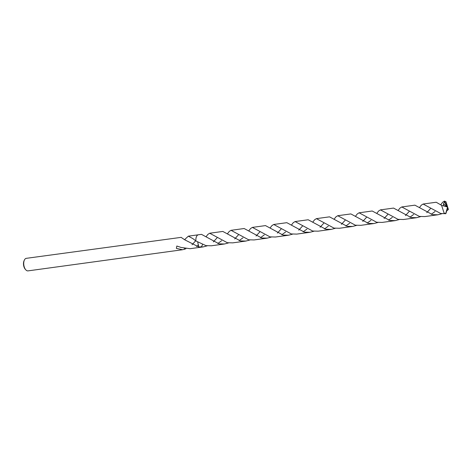 <?xml version="1.0" encoding="UTF-8"?>
<svg xmlns="http://www.w3.org/2000/svg" width="472" height="472" viewBox="0 0 472 472"><rect width="100%" height="100%" fill="white"/><g stroke="black" fill="none" stroke-linecap="round" stroke-linejoin="round"><path stroke-width="0.71" d="M207.232 245.823L203.19 246.903L198.635 246.903L197.75 242.23L198.635 246.903L184.723 239.794L181.154 237.392A6.331 3.375 -97.8 0 1 181.201 237.357L26.308 258.332A6.331 3.375 82.2 0 0 24.396 260.019L24.072 260.692A5.522 2.944 82.2 0 0 23.6 262.249A5.522 2.944 82.2 0 0 25.234 269.199L25.73 269.76A6.331 3.375 82.2 0 0 28.025 270.875L182.575 249.723L176.369 248.384L176.823 246.024L180.682 247.31A6.331 3.375 82.2 0 0 180.729 247.399L190.074 248.697L200.075 247.328M24.396 260.019A6.331 3.375 82.2 0 0 23.854 261.807A6.331 3.375 82.2 0 0 25.73 269.76M196.287 237.074A6.331 3.375 82.2 0 0 195.992 238.248A6.331 3.375 82.2 0 0 195.898 240.968L205.969 245.635L211.415 245.782L224.53 243.983L219.085 243.841L201.479 234.36L198.447 234.773A6.331 3.375 82.2 0 0 195.898 240.968L192.948 238.667L188.357 236.159L185.071 239.186A6.331 3.375 82.2 0 1 185.118 239.274A4.218 2.248 -97.8 0 1 184.971 239.558A4.218 2.248 -97.8 0 1 184.776 239.829L184.971 239.558M184.847 239.741L185.118 239.274M195.673 240.803L192.033 244.785M184.705 239.776L185.071 239.186M185.891 248.744L184.64 249.198A6.331 3.375 -97.8 0 1 184.593 249.228L182.575 249.723M196.452 246.472L198.659 244.997M198.635 246.903A6.331 3.375 82.2 0 0 198.641 246.903A6.331 3.375 82.2 0 1 198.635 246.903A6.331 3.375 82.2 0 0 200.163 247.322L203.19 246.903M195.992 238.248A6.331 3.375 82.2 0 0 195.904 240.968M200.889 247.057A6.331 3.375 82.2 0 0 202.441 244.632A6.331 3.375 82.2 0 1 200.889 247.057M184.64 249.198L184.428 248.514M184.593 249.228L184.369 248.502M440.748 204.7L442.642 202.252L444.341 201.131L444.559 201.756L443.438 203.851L443.792 205.987L441.586 205.373L436.228 202.24L423.107 204.034L440.718 213.509L445.857 213.692L447.668 207.704L444.547 201.125A6.331 3.375 82.2 0 0 444.341 201.131M444.547 201.125L446.016 201.792L448.4 209.485L446.819 210.854M419.378 216.43L424.824 216.577L437.939 214.778L432.494 214.636L414.882 205.161L401.766 206.954L419.378 216.43M431.202 214.353L435.007 211.539M441.981 213.698L437.939 214.778M398.067 210.542L399.961 208.093L401.766 206.954M376.691 222.271L382.143 222.418L395.259 220.619L389.807 220.477L372.202 211.002L359.086 212.795L376.691 222.271M388.521 220.194L392.32 217.38M409.082 211.598L405.436 215.586M399.3 219.539L395.259 220.619M355.387 216.382L357.274 213.934L359.086 212.795M334.011 228.112L339.462 228.259L352.578 226.46L347.127 226.318L329.521 216.843L316.405 218.636L334.011 228.112M345.84 226.029L349.64 223.221M366.402 217.439L362.756 221.427M356.62 225.38L352.578 226.46M312.706 222.223L314.594 219.775L316.405 218.636M291.33 233.953L296.782 234.1L309.897 232.301L304.446 232.159L286.84 222.684L273.719 224.477L291.33 233.953M303.154 231.87L306.959 229.062M323.721 223.28L320.075 227.268M313.939 231.221L309.897 232.301M270.025 228.059L271.913 225.61L273.719 224.477M248.65 239.794L254.095 239.941L267.211 238.142L261.765 238L244.154 228.519L231.038 230.318L248.65 239.794M260.473 237.711L264.279 234.903M281.041 229.121L277.394 233.109M271.258 237.062L267.211 238.142M227.345 233.9L229.233 231.451L231.038 230.318M217.793 243.552L221.598 240.744M238.36 234.962L234.714 238.95M228.572 242.903L224.53 243.983M444.559 201.756L446.713 206.547L447.574 207.072L445.651 213.698A6.331 3.375 82.2 0 0 445.857 213.692M445.651 213.698L444.087 213.049L441.586 205.373M419.407 207.621L421.301 205.172L423.107 204.034M398.038 219.35L403.483 219.498L416.599 217.698L411.153 217.557L393.542 208.081L380.426 209.875L398.038 219.35M409.861 217.273L413.661 214.459M430.423 208.677L426.776 212.665M420.641 216.618L416.599 217.698M376.727 213.462L378.621 211.013L380.426 209.875M355.351 225.191L360.803 225.339L373.918 223.539L368.467 223.398L350.861 213.922L337.745 215.716L355.351 225.191M367.181 223.108L370.98 220.3M387.742 214.518L384.096 218.506M377.96 222.459L373.918 223.539M334.046 219.303L335.934 216.855L337.745 215.716M312.671 231.032L318.122 231.18L331.238 229.38L325.786 229.239L308.181 219.763L295.065 221.557L312.671 231.032M324.494 228.95L328.3 226.141M345.062 220.359L341.421 224.347M335.279 228.3L331.238 229.38M291.366 225.138L293.254 222.69L295.065 221.557M269.99 236.873L275.436 237.021L288.551 235.221L283.106 235.08L265.494 225.598L252.378 227.398L269.99 236.873M281.813 234.79L285.619 231.982M302.381 226.2L298.735 230.188M292.599 234.142L288.551 235.221M248.685 230.979L250.573 228.531L252.378 227.398M217.02 237.882L213.373 241.87M205.998 236.82L207.892 234.372L209.698 233.233L227.309 242.714L232.755 242.862L245.871 241.062L240.425 240.921L222.813 231.439L209.698 233.233M239.133 240.631L242.938 237.823M259.7 232.041L256.054 236.029M249.918 239.982L245.871 241.062M446.713 206.547L443.438 203.851M446.777 206.848L443.792 205.987M447.326 209.143L448.093 208.606L448.4 209.485M447.662 207.656L448.093 208.606M446.701 206.553L447.574 207.072M198.364 234.79L188.357 236.159"/></g></svg>
